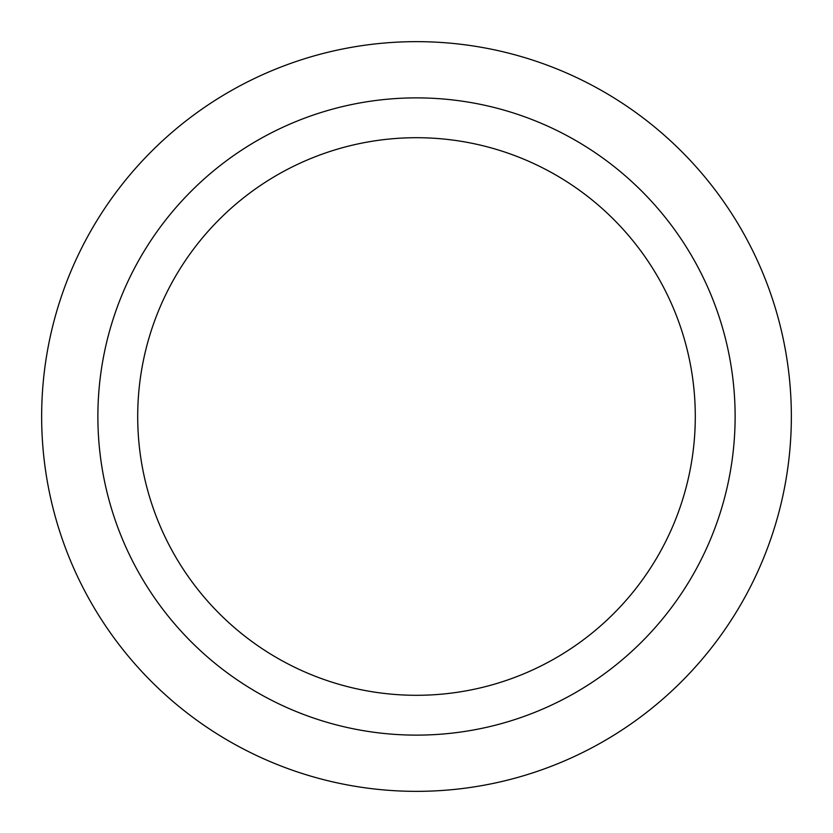 <?xml version="1.0" encoding="UTF-8"?>
<svg xmlns="http://www.w3.org/2000/svg" width="833" height="833" viewBox="0 0 833 833"><rect width="100%" height="100%" fill="white"/><g stroke="black" fill="none" stroke-linecap="round" stroke-linejoin="round"><path stroke-width="1.25" d="M416.5 735.123A318.623 318.623 0 0 1 97.877 416.5A318.623 318.623 0 0 1 416.5 97.877A318.623 318.623 0 0 1 735.123 416.5A318.623 318.623 0 0 1 416.5 735.123M416.5 695.295A278.795 278.795 0 0 1 137.705 416.5A278.795 278.795 0 0 1 416.5 137.705A278.795 278.795 0 0 1 695.295 416.5A278.795 278.795 0 0 1 416.5 695.295M791.35 416.5A374.85 374.85 0 0 0 416.5 41.65A374.85 374.85 0 0 0 41.65 416.5A374.85 374.85 0 0 0 416.5 791.35A374.85 374.85 0 0 0 791.35 416.5"/></g></svg>
